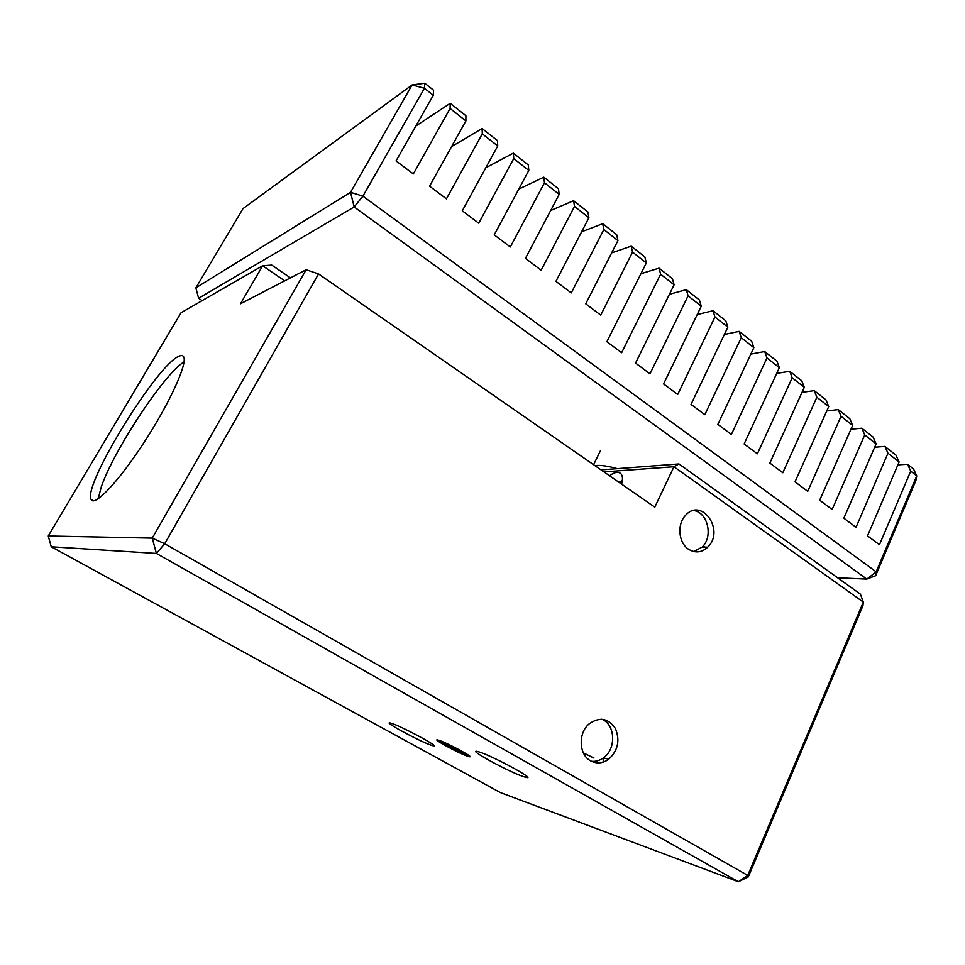 <?xml version="1.0" encoding="UTF-8"?>
<svg xmlns="http://www.w3.org/2000/svg" width="965" height="965" viewBox="0 0 965 965"><rect width="100%" height="100%" fill="white"/><g stroke="black" fill="none" stroke-linecap="round" stroke-linejoin="round"><path stroke-width="1.45" d="M451.801 746.198L449.69 745.836M461.017 751.385L457.88 749.528L459.28 749.793M467.796 754.726L466.023 754.365C459.835 752.398 439.751 741.856 439.98 740.674M455.504 747.815L447.543 743.919M446.831 743.52L449.931 745.752L447.869 745.282L460.92 751.735M455.383 747.766L455.022 748.575M453.176 746.862L452.85 747.646M724.341 334.493L739.118 331.345L741.241 337.69L704.836 414.685L691.024 404.383L727.839 327.147L725.813 320.838L713.002 310.73L714.944 316.99L677.707 394.48L663.582 383.949L701.253 306.207L699.408 300.006L686.32 289.669L688.081 295.833L649.988 373.829L635.549 363.069L674.089 284.82L672.436 278.716L659.059 268.161L660.615 274.217L621.641 352.707L606.876 341.719L646.321 262.963L644.873 256.955L631.207 246.172L632.545 252.118L600.737 315.109L585.731 303.806L617.926 240.611L616.695 234.712L602.715 223.687L603.849 229.525L571.28 292.914L555.937 281.358L588.903 217.752L587.89 211.974L573.596 200.708L574.501 206.413L541.148 270.212L525.442 258.379L559.205 194.363L558.421 188.73L543.802 177.186L544.477 182.771L510.304 246.98L494.237 234.869L528.82 170.443L528.289 164.943L513.332 153.133L513.754 158.574L478.737 223.204L462.283 210.804L497.735 145.968L497.445 140.601L482.138 128.526L482.295 133.821L446.421 198.862L429.57 186.161L465.902 120.902L465.89 115.691L450.221 103.327L450.1 108.466L413.322 173.929L396.06 160.914L433.309 95.245L433.575 90.191L424.781 83.243L424.443 88.261L433.309 95.245M750.83 354.107L764.69 351.525L766.982 357.955L731.386 434.455L717.864 424.371L753.858 347.629L751.663 341.236L739.118 331.345M776.704 373.395L789.732 371.284L792.181 377.81L757.368 453.803L744.136 443.948L779.334 367.689L776.97 361.212L764.69 351.525M802.012 392.345L814.255 390.644L816.873 397.242L782.808 472.754L769.853 463.091L804.291 387.339L801.758 380.777L789.732 371.284M518.796 189.116L543.802 177.186M640.929 273.722L659.059 268.161M415.867 125.993L450.221 103.327M850.985 429.244L861.829 428.195L864.749 434.938L832.132 509.484L819.695 500.22L852.662 425.42L849.827 418.726L838.283 409.606L841.046 416.277L807.729 491.306L795.027 481.849L828.73 406.579L826.04 399.944L814.255 390.644M697.212 314.554L713.002 310.73M611.677 252.878L631.207 246.172M485.829 167.753L513.332 153.133M550.689 210.503L573.596 200.708M874.688 447.217L884.917 446.409L887.957 453.212L856.039 527.288L843.856 518.205L876.124 443.9L873.144 437.133L861.829 428.195M826.764 410.957L838.283 409.606M669.421 294.289L686.32 289.669M897.896 464.853L907.546 464.274L910.719 471.137L879.465 544.73L867.523 535.84L899.115 462.006L896.002 455.166L884.917 446.409M581.63 231.781L602.715 223.687M451.596 146.596L482.138 128.526M513.754 158.574L528.82 170.443M482.295 133.821L497.735 145.968M450.1 108.466L465.902 120.902M910.719 471.137L916.75 475.878L876.16 571.835L362.912 196.148L424.443 88.261L412.115 84.944L424.781 83.243M887.957 453.212L899.115 462.006M864.749 434.938L876.124 443.9M841.046 416.277L852.662 425.42M816.873 397.242L828.73 406.579M792.181 377.81L804.291 387.339M766.982 357.955L779.334 367.689M741.241 337.69L753.858 347.629M714.944 316.99L727.839 327.147M688.081 295.833L701.253 306.207M660.615 274.217L674.089 284.82M632.545 252.118L646.321 262.963M603.849 229.525L617.926 240.611M574.501 206.413L588.903 217.752M544.477 182.771L559.205 194.363M875.641 575.719L866.823 579.096L876.16 571.835L875.641 575.719L915.93 480.461L916.75 475.878L913.541 469.002L907.546 464.274M195.871 287.835L242.999 208.609L412.115 84.944L350.536 192.312L195.871 287.835L198.597 298.269L354.167 206.956L350.536 192.312L362.912 196.148L354.167 206.956L866.823 579.096L837.608 577.77M202.155 300.61L198.597 298.269M594.862 465.588L595.767 465.492C601.243 465.07 608.433 466.131 617.323 468.664M98.177 498.833L101.277 486.939C113.641 450.378 164.653 373.166 184.05 361.923M178.959 356.23C157.343 364.336 83.207 484.346 90.999 499.255C93.714 507.699 118.092 482.367 143.737 442.935C169.43 403.599 187.62 363.588 183.712 356.917C182.928 355.361 181.348 355.132 178.959 356.23M603.728 757.646L603.016 762.193M693.69 510.545C707.827 512.319 713.425 536.661 702.158 547.058L693.799 551.57M748.285 876.908L738.382 881.757L747.718 875.412L748.285 876.908L862.927 605.779L863.337 602.124L860.43 594.151L678.95 463.948L673.956 466.734L863.337 602.124L747.718 875.412L164.713 543.729L156.39 553.428L738.382 881.757L500.316 792.554L51.254 546.769L156.39 553.428L152.253 538.108L48.25 535.985L181.034 312.769L262.649 265.773L271.78 265.11L290.429 277.884M523.428 776.596C508.266 771.674 465.106 748.02 477.989 751.626C489.725 754.353 539.725 781.373 525.43 777.211L523.428 776.596M431.271 745.221C419.763 741.506 380.765 720.312 390.716 723.123C399.426 725.101 443.538 748.84 432.585 745.619L431.271 745.221M439.039 740.348L439.859 740.638C448.665 743.689 473.369 756.994 469.895 756.801L467.88 756.331C458.182 753.207 428.4 736.729 439.039 740.348M678.95 463.948L601.086 469.895M603.957 471.885L673.956 466.734L654.789 507.144L318.546 273.951L306.146 269.742L240.478 303.782L262.649 265.773L284.723 280.839M306.146 269.742L152.253 538.108L164.713 543.729L318.546 273.951M688.527 549.242C678.6 542.957 676.815 524.538 685.283 515.66C701.483 496.432 725.439 530.557 707.731 547.155C701.712 552.656 695.319 553.355 688.527 549.242M590.544 760.806C578.723 754.666 577.987 732.845 589.277 723.75C599.615 716.645 608.3 718.201 615.356 728.406C620.23 740.288 617.998 750.589 608.65 759.298C602.643 763.496 596.611 764.003 590.544 760.806M593.97 758.056L584.392 753.363M591.497 761.313C595.743 761.723 599.735 760.565 603.475 757.839C616.526 748.949 615.405 724.281 601.726 719.202M609.482 475.721C614.512 472.114 618.3 471.439 620.857 473.682C622.727 475.745 622.968 479.219 621.593 484.128M48.25 535.985L51.254 546.769M619.048 482.355L622.389 480.293M593.596 464.696L600.423 450.776M90.999 499.255L93.762 500.823M703.232 545.876L706.597 548.204M526.13 775.739L525.43 777.211M433.068 744.654L432.585 745.619M608.65 759.298L603.475 757.839M707.731 547.155L702.158 547.058M469.666 756.102L469.895 756.801"/></g></svg>
